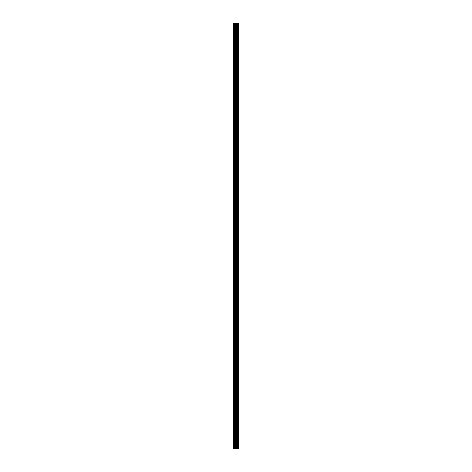 <?xml version="1.0" encoding="UTF-8"?>
<svg xmlns="http://www.w3.org/2000/svg" width="472" height="472" viewBox="0 0 472 472"><rect width="100%" height="100%" fill="white"/><g stroke="black" fill="none" stroke-linecap="round" stroke-linejoin="round"><path stroke-width="0.71" d="M238.909 23.6L239.044 448.4L238.909 23.6L232.956 23.6L232.956 448.4L233.304 448.4L233.304 23.6M233.304 448.4L238.909 448.4M238.791 448.4L238.791 23.6M236.861 448.4L236.861 23.6M236.743 448.4L236.743 23.6M238.242 448.4L238.242 23.6M238.195 448.4L238.195 23.6M238.136 448.4L238.136 23.6M238.012 448.4L238.012 23.6M237.64 448.4L237.64 23.6M237.516 448.4L237.516 23.6M237.463 448.4L237.463 23.6M237.416 448.4L237.416 23.6M236.49 448.4L236.49 23.6M236.242 448.4L236.242 23.6M235.699 448.4L235.699 23.6M235.451 448.4L235.451 23.6M234.472 448.4L234.472 23.6M234.224 448.4L234.224 23.6"/></g></svg>
